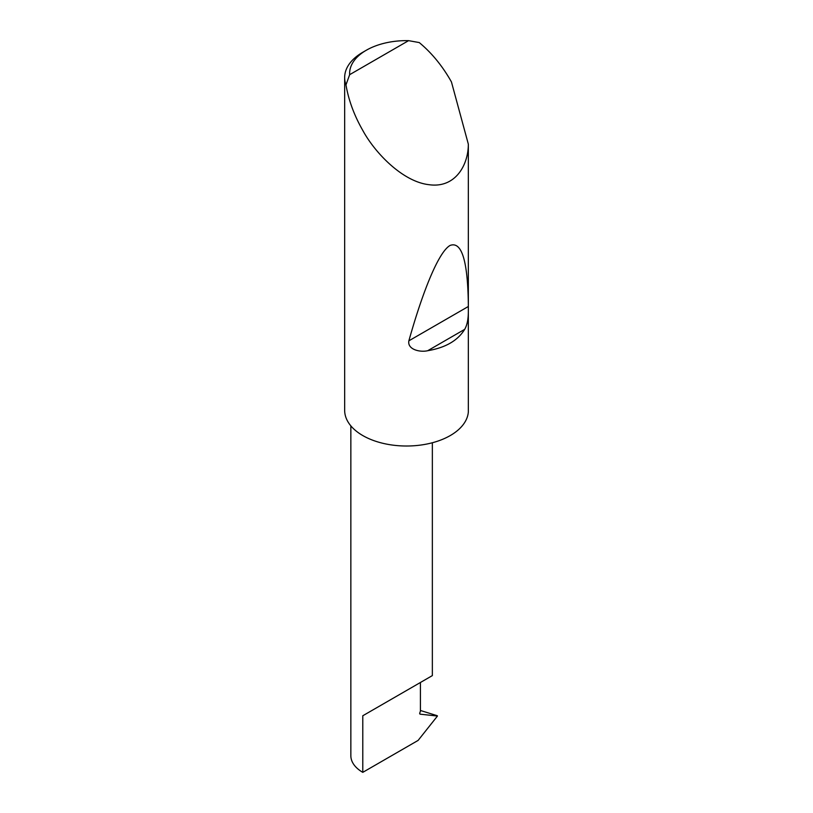 <?xml version="1.0" encoding="UTF-8"?>
<svg xmlns="http://www.w3.org/2000/svg" width="813" height="813" viewBox="0 0 813 813"><rect width="100%" height="100%" fill="white"/><g stroke="black" fill="none" stroke-linecap="round" stroke-linejoin="round"><path stroke-width="1.22" d="M350.85 425.86L350.85 755.714A40.752 23.526 180 0 0 362.781 772.35L418.116 740.409L437.455 716.04L420.25 714.19L419.66 713.367L420.412 711.131L420.412 682.493L432.353 675.603L432.353 442.76M420.412 682.493C430.006 676.955 441.357 670.4 420.412 682.493L362.781 715.765L420.412 682.493M349.651 74.674L408.583 40.65L419.254 42.571C431.225 52.489 441.571 64.928 450.28 79.898L451.439 81.92L468.339 144.175C468.339 165.374 455.077 188.535 428.868 184.673C402.923 181.736 375.139 153.22 362.781 130.415C354.183 115.375 348.574 100.202 345.982 84.877A61.869 35.721 180 0 1 344.661 77.54A61.869 35.721 180 0 1 362.781 52.276L366.287 50.254A56.92 32.866 0 0 0 349.651 74.674L345.982 84.877M468.339 311.42C468.349 319.133 467.129 325.119 464.68 329.356C457.78 340.606 445.453 347.73 427.689 350.718C419.935 352.527 407.191 349.488 408.868 340.82C422.77 291.298 438.674 251.796 450.087 245.445C461.723 241.065 467.81 260.871 468.339 304.875L468.339 411.957A61.869 35.721 180 0 1 428.868 443.603A61.869 35.721 180 0 1 362.781 435.555A61.869 35.721 180 0 1 344.661 410.291L344.661 77.54M468.339 144.175L468.339 304.875M420.412 710.481L437.282 715.725M437.455 716.04L436.225 715.338M408.583 40.65A56.92 32.866 0 0 0 366.287 50.254M362.781 772.35L362.781 715.765M419.945 714.078L419.66 713.367M464.68 329.356L427.689 350.718M468.197 306.572L408.868 340.82"/></g></svg>
